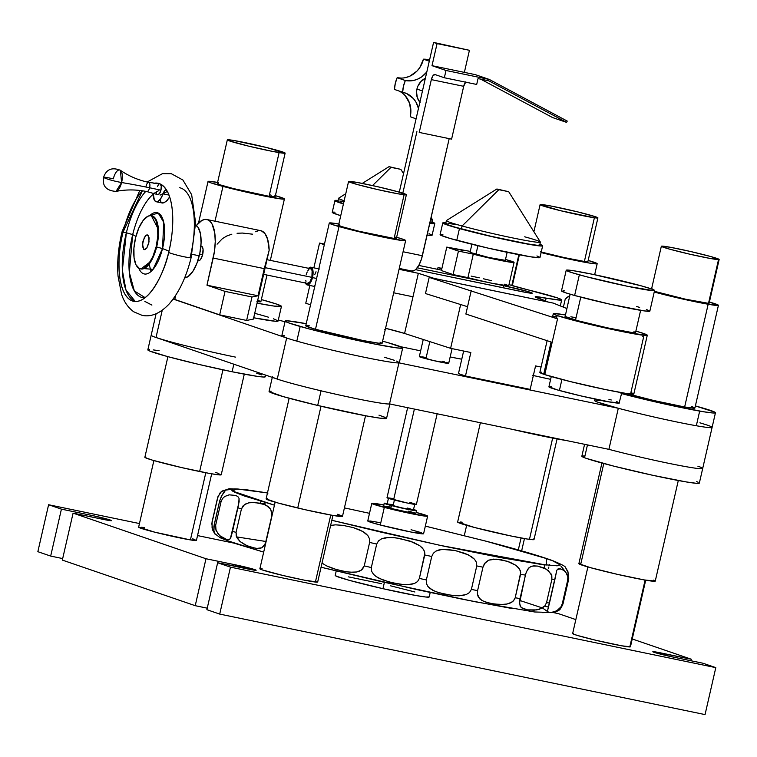 <?xml version="1.0" encoding="UTF-8"?>
<svg xmlns="http://www.w3.org/2000/svg" width="757" height="757" viewBox="0 0 757 757"><rect width="100%" height="100%" fill="white"/><g stroke="black" fill="none" stroke-linecap="round" stroke-linejoin="round"><path stroke-width="1.14" d="M153.898 183.27A60.267 24.489 101.7 0 1 160.153 183.942A5.498 2.233 101.7 0 1 160.929 190.196A95.297 7.74 13.8 0 0 149.593 187.774A4.693 1.911 -78.3 0 0 148.807 182.39A4.693 1.911 -78.3 0 0 146.044 186.184M159.727 183.866L160.153 183.942A60.267 24.489 101.7 0 1 167.051 190.878L163.872 186.582L160.153 183.942L161.241 186.156L160.929 190.196A5.498 2.233 101.7 0 1 157.598 194.606L146.867 191.578C136.411 189.458 126.126 189.401 116.001 191.398L121.593 182.541A95.297 7.74 -166.2 0 1 149.593 187.774A95.297 7.74 -166.2 0 1 160.929 190.196L159.396 193.678L157.551 194.577M146.83 191.568A4.693 1.911 -78.3 0 0 149.593 187.774A4.693 1.911 101.7 0 1 146.83 191.568M115.745 191.436A10.939 4.447 -78.3 0 0 121.593 182.541L120.372 170.287C128.87 176.144 138.332 180.175 148.769 182.38L159.841 183.866M116.001 191.398C106.292 190.717 102.148 186.023 103.577 177.318L104.901 178.094C108.847 179.702 114.411 181.178 121.593 182.541C114.411 181.178 108.847 179.702 104.901 178.094L103.577 177.318C106.321 169.313 111.922 166.966 120.372 170.287M195.429 224.961L198.135 227.422L200.482 233.837L201.078 242.883L199.839 253.207L196.943 263.228L192.846 271.422L188.152 276.532L184.632 277.866A27.12 11.014 -78.3 0 0 199.252 255.8L191.909 254.286L199.252 255.8A27.12 11.014 -78.3 0 0 195.571 225.028M149.091 264.202L151.069 271.422M167.051 190.878C176.192 207.967 172.501 237.849 168.65 252.478A12.055 0.975 13.8 0 0 181.595 256.226A12.055 0.975 13.8 0 0 191.143 257.588A12.055 0.975 -166.2 0 1 181.595 256.226A12.055 0.975 -166.2 0 1 168.65 252.478A60.267 24.489 101.7 0 1 133.629 301.305A60.267 24.489 101.7 0 1 123.06 232.096L142.392 190.783A60.267 24.489 101.7 0 0 123.06 232.096L126.353 232.778A60.267 24.489 -78.3 0 0 135.314 301.504L126.003 290.168L122.35 270.249L126.353 232.778L123.06 232.096A12.055 0.975 -166.2 0 1 122.142 231.453A12.055 0.975 13.8 0 0 123.06 232.096C117.96 248.75 114.875 292.287 131.548 300.624C148.618 307.37 165.386 269.946 168.65 252.478A60.267 24.489 101.7 0 0 167.051 190.878L166.171 190.121A6.028 2.451 101.7 0 1 167.051 190.878M145.789 191.36A60.267 24.489 -78.3 0 0 126.353 232.778L132.693 234.585L129.315 272.435L134.339 290.943L145.174 297.671A54.816 22.275 -78.3 0 1 132.693 234.585L126.353 232.778A60.267 24.489 101.7 0 1 145.543 191.635M158.847 190.707A54.816 22.275 -78.3 0 0 132.693 234.585L135.929 236.383L132.693 234.585A54.816 22.275 -78.3 0 1 153.151 194.218M162.793 203.065L166.076 201.523L169.454 197.246L167.24 200.359L163.815 202.895L161.137 202.327L160.153 200.255M162.509 248.58L168.981 251.097L162.509 248.58L153.084 269.331L138.786 268.205A31.311 12.718 101.7 0 0 162.509 248.58L156.642 246.981L162.509 248.58A31.311 12.718 101.7 0 0 162.651 218.641A31.311 12.718 101.7 0 0 149.659 215.698L158.204 213.02L163.739 222.34L162.509 248.58M140.622 268.886A27.12 11.014 -78.3 0 0 140.887 268.953L151.126 261.156L156.642 246.981A27.12 11.014 -78.3 0 0 151.883 215.84A27.12 11.014 -78.3 0 0 151.618 215.792M156.112 246.867L156.642 246.981L156.112 246.867L157.797 236.477L157.655 226.968L155.724 219.785L152.289 216.029L150.16 215.641L147.87 216.275L143.149 220.476L138.843 227.999L135.598 237.698A27.12 11.014 101.7 0 1 151.353 215.726A27.12 11.014 101.7 0 1 156.112 246.867A27.12 11.014 101.7 0 1 140.357 268.839A27.12 11.014 101.7 0 1 135.598 237.698L133.913 248.097L134.046 257.607L135.986 264.789L139.42 268.536L141.54 268.934L143.83 268.3L148.552 264.089L152.867 256.566L156.112 246.867M197.832 260.73L198.258 260.815A7.523 3.056 -78.3 0 0 202.621 254.721L199.649 254.106L202.621 254.721L203.056 249.204L201.561 246.167M263.644 274.356L307.531 283.44A7.523 3.056 -78.3 0 0 311.903 277.355L265.168 267.675L311.903 277.355L309.802 282.124L307.276 283.364M308.582 268.3A9.037 3.671 101.7 0 1 310.89 267.23A9.037 3.671 101.7 0 1 312.48 277.611L316.587 278.462L312.48 277.611A9.037 3.671 101.7 0 1 307.219 284.935A9.037 3.671 101.7 0 1 305.535 283.033M336.222 570.986L335.209 575.424A48.211 2.271 12.9 0 0 382.966 588.691L384.414 582.36L382.966 588.691L349.516 580.392L336.259 576.181L335.209 575.49L335.966 575.206M527.515 289.723A51.249 2.413 -167.1 0 1 557.578 297.955L509.849 284.878A30.138 1.419 -167.1 0 0 527.515 289.723M385.237 329.692A27.12 1.277 12.9 0 0 385.767 329.569L386.032 328.396M425.368 78.264A15.064 13.749 108.9 0 0 416.927 89.061L422.463 90.954L416.927 89.061A15.064 13.749 108.9 0 0 419.88 102.214M547.235 340.158L539.855 372.406A48.211 2.271 12.9 0 0 543.706 374.242L551.096 341.994L543.706 374.242A48.211 2.271 12.9 0 0 544.747 374.592A48.211 2.271 12.9 0 0 597.349 387.849A48.211 2.271 12.9 0 0 633.846 393.933L647.282 335.256A48.211 2.271 -167.1 0 1 609.565 328.898A48.211 2.271 -167.1 0 1 557.152 315.555L556.471 318.517A48.211 2.271 12.9 0 0 557.531 318.867L544.766 374.592L552.137 342.334L465.867 314.032L467.552 306.699L465.867 314.032L552.137 342.334L544.747 374.592L570.712 381.67L605.505 389.571L625.802 393.375L633.836 393.971L630.922 392.438L643.687 336.714A48.211 2.271 -167.1 0 0 642.75 336.382M540.006 372.283L543.706 374.242A48.211 2.271 12.9 0 0 544.747 374.592L557.531 318.867L429.181 277.403L425.481 293.546L467.552 306.699L471.242 290.556L467.552 306.699L425.481 293.546L429.181 277.403L434.149 278.406L418.347 273.305L399.062 269.312L418.347 273.305L404.579 333.459L450.614 348.324L470.845 352.516L465.47 375.992L530.174 389.391L535.559 365.915L541.075 367.06L535.559 365.915L530.174 389.391L465.47 375.992L458.468 373.589L463.644 351.021L458.468 373.589L465.47 375.992L470.845 352.516L450.614 348.324L460.644 304.532L450.614 348.324L404.579 333.459L412.972 296.782L393.687 292.789L412.972 296.782L418.347 273.305L434.149 278.406L548.248 302.034L434.149 278.434L553.206 303.084L566.851 308.525L553.206 303.084L429.181 277.403L557.531 318.867A48.211 2.271 -167.1 0 1 556.471 318.517L557.152 315.555L587.337 323.769L626.995 332.512L647.131 335.389L645.049 334.007L635.871 331.102A48.211 2.271 -167.1 0 1 643.431 333.421A48.211 2.271 -167.1 0 1 647.282 335.256M551.266 376.57L548.91 386.836A36.166 1.703 12.9 0 0 559.395 390.498L561.921 379.456L559.395 390.498A36.166 1.703 12.9 0 0 597.576 399.592A36.166 1.703 12.9 0 0 619.406 402.979L609.243 401.872L580.931 395.911L557.057 389.836L549.062 386.732M633.959 331.67L635.388 332.673L631.48 332.437L607.388 327.828L578.102 320.779L565.034 316.445A36.166 1.703 12.9 0 0 575.519 320.079L580.77 297.141L575.519 320.079A36.166 1.703 12.9 0 0 613.709 329.172A36.166 1.703 12.9 0 0 635.539 332.569L640.63 310.342M579.351 274.829A45.325 2.139 -167.1 0 1 566.217 270.24A45.325 2.139 -167.1 0 1 593.583 274.498A45.325 2.139 -167.1 0 1 641.434 285.9L593.233 274.422L573.503 270.732L566.217 270.277L571.563 272.529L586.079 276.636L627.562 286.307L653.783 290.688L654.578 290.442L652.591 289.354L641.434 285.9A45.325 2.139 -167.1 0 1 654.578 290.48A45.325 2.139 -167.1 0 1 627.212 286.231A45.325 2.139 -167.1 0 1 579.351 274.829L574.62 295.485L579.351 274.829M566.217 270.24L561.486 290.896A45.325 2.139 12.9 0 0 574.62 295.485A45.325 2.139 12.9 0 0 622.481 306.888A45.325 2.139 12.9 0 0 649.847 311.136L654.578 290.48M334.925 200.586A51.23 2.413 -167.1 0 1 338.048 200.463L335.417 200.378L335.521 201.125L343.432 203.936A51.23 2.413 -167.1 0 1 334.925 200.586L332.238 212.32A51.23 2.413 12.9 0 0 340.735 215.669L332.834 212.859L332.73 212.111L335.029 212.168M345.76 193.735L338.616 198.202A48.211 2.271 12.9 0 0 344.17 200.709A48.211 2.271 -167.1 0 1 338.54 198.296L337.868 201.258A48.211 2.271 12.9 0 0 343.489 203.671L338.426 201.769L337.906 201.192L339.193 201.031M372.548 185.569L390.99 167.344L389.022 166.663L400.86 169.369L390.99 167.344L372.548 185.569M471.904 244.256L470.05 252.318A18.083 0.852 12.9 0 0 475.935 254.324L477.913 245.722L475.935 254.324A18.083 0.852 12.9 0 0 494.794 258.78A18.083 0.852 12.9 0 0 505.298 260.389L507.152 252.327M442.779 222.918L440.091 234.651A51.23 2.413 12.9 0 0 456.764 240.338L459.452 228.595A51.23 2.413 -167.1 0 1 442.779 222.918A51.23 2.413 -167.1 0 1 445.901 222.795L442.826 222.851L444.368 223.921L459.452 228.595L456.764 240.338A51.23 2.413 12.9 0 0 510.19 252.961A51.23 2.413 12.9 0 0 539.968 257.522L542.655 245.788A51.23 2.413 -167.1 0 1 512.877 241.218A51.23 2.413 -167.1 0 1 459.452 228.595L490.64 236.345L522.765 243.196L541.246 246.025L542.58 245.609L539.609 244.218M496.876 188.995L446.469 220.533A48.211 2.271 12.9 0 0 462.092 225.983L461.41 228.936L462.092 225.983A48.211 2.271 -167.1 0 1 446.393 220.628L445.722 223.589A48.211 2.271 12.9 0 0 461.41 228.936A48.211 2.271 12.9 0 0 511.694 240.821A48.211 2.271 12.9 0 0 539.713 245.117L540.394 242.155A48.211 2.271 -167.1 0 1 512.366 237.859A48.211 2.271 -167.1 0 1 462.092 225.983L498.844 189.685L496.876 188.995L508.713 191.701L498.844 189.685L462.092 225.983A48.211 2.271 12.9 0 0 513.378 238.067A48.211 2.271 12.9 0 0 540.366 242.041L508.713 191.701M709.139 303.207L708.505 303.339A29.655 1.4 12.9 0 1 683.883 298.835A29.655 1.4 12.9 0 1 654.379 291.313L685.463 299.185L708.505 303.339L718.516 259.623L708.505 303.339A29.655 1.4 12.9 0 0 709.139 303.197L719.15 259.49A29.655 1.4 -167.1 0 1 718.516 259.623A29.655 1.4 -167.1 0 1 687.053 253.557A29.655 1.4 -167.1 0 1 661.344 246.252A29.655 1.4 -167.1 0 1 661.978 246.11A29.655 1.4 -167.1 0 1 693.44 252.176A29.655 1.4 -167.1 0 1 719.15 259.49L710.388 258.497L689.826 254.201L669.51 249.129L661.344 246.243L670.106 247.236L690.668 251.532L710.984 256.604L719.15 259.49M625.717 393.318L654.294 400.633L684.64 406.973L708.164 304.248L684.64 406.973A39.175 1.845 12.9 0 0 694.898 408.042L718.421 305.326A39.175 1.845 -167.1 0 1 708.164 304.248A39.175 1.845 -167.1 0 1 654.218 292.022M709.413 302.024A39.175 1.845 -167.1 0 1 718.421 305.326M696.326 425.746A60.267 2.839 12.9 0 0 712.1 427.402A60.267 2.839 -167.1 0 1 696.326 425.746L699.676 411.098L696.326 425.746A60.267 2.839 -167.1 0 1 618.308 408.269A60.267 2.839 12.9 0 0 696.326 425.746M621.052 393.46L664.504 403.964L703.395 411.732L713.491 413.019L715.346 412.877L714.939 412.215L695.38 405.941A60.267 2.839 -167.1 0 1 715.46 412.754A60.267 2.839 -167.1 0 1 699.676 411.098A60.267 2.839 -167.1 0 1 621.563 393.593M601.929 463.029L578.878 563.643A39.175 1.845 12.9 0 0 580.628 564.627L603.783 463.53L580.628 564.627A39.175 1.845 12.9 0 0 622.642 575.528A39.175 1.845 12.9 0 0 655.25 581.13L678.3 480.515M584.574 444.312L581.849 456.216A60.267 2.839 12.9 0 0 584.527 457.73L587.46 444.908L584.527 457.73L586.524 458.449L613.369 466.028L652.572 475.254L686.344 481.944L696.97 483.373L699.345 483.061M697.878 466.189A60.267 2.839 -167.1 0 1 700.007 466.965A60.267 2.839 -167.1 0 1 702.695 468.479A60.267 2.839 -167.1 0 1 670.049 463.596A60.267 2.839 -167.1 0 1 608.902 449.346L389.533 403.926A60.267 2.839 -167.1 0 1 321.053 390.811A60.267 2.839 -167.1 0 1 277.251 379.087A60.267 2.839 -167.1 0 1 272.425 376.806L269.076 391.445A60.267 2.839 12.9 0 0 317.694 405.459L321.053 390.811L317.694 405.459L366.133 415.867L380.26 418.195L386.553 418.261M587.896 566.936L572.642 633.552A29.655 1.4 12.9 0 0 598.342 640.867A29.655 1.4 12.9 0 0 629.805 646.932L645.115 580.08L629.805 646.932A29.655 1.4 12.9 0 0 630.449 646.79L621.686 645.806L595.494 640.195L577.279 635.407L573.115 633.931L572.642 633.543L573.276 633.41M218.319 183.459L217.552 183.847L219.861 184.774L233.364 188.559L269.104 196.318L279.115 152.602L269.104 196.318A29.655 1.4 12.9 0 0 275.122 196.829L285.134 153.122A29.655 1.4 -167.1 0 1 279.115 152.602A29.655 1.4 -167.1 0 1 246.754 145.685A29.655 1.4 -167.1 0 1 227.327 139.884A29.655 1.4 -167.1 0 1 233.345 140.395A29.655 1.4 -167.1 0 1 265.707 147.312A29.655 1.4 -167.1 0 1 285.134 153.122M275.397 195.656A39.175 1.845 -167.1 0 1 284.405 198.959A39.175 1.845 -167.1 0 1 262.925 195.732A39.175 1.845 -167.1 0 1 222.965 186.402L214.997 221.205L222.965 186.402A39.175 1.845 -167.1 0 1 208.033 181.462A39.175 1.845 -167.1 0 1 217.581 182.418M257.389 301.646A39.175 1.845 12.9 0 0 260.881 301.674L266.975 275.046M237.064 233.27L242.363 233.052L252.497 234.178M217.098 244.18L222.454 238.597L226.911 235.938L231.841 234.187M273.438 318.801L278.018 320.836L275.472 321.261L253.699 317.789A60.267 2.839 12.9 0 0 278.084 321.034L281.443 306.386A60.267 2.839 -167.1 0 1 257.049 303.141L273.883 306.055L281.443 306.33L276.892 304.182L261.364 299.573A60.267 2.839 -167.1 0 1 281.443 306.386M167.912 356.661L144.861 457.275A39.175 1.845 12.9 0 0 199.64 471.516L222.936 369.832L199.64 471.516A39.175 1.845 12.9 0 0 221.233 474.762L244.284 374.147M149.479 349.564L147.918 350.065L149.697 351.03L167.458 356.538L198.4 364.316L232.106 371.753L233.837 364.193L232.106 371.753A60.267 2.839 12.9 0 0 265.328 376.759L265.698 375.131M196.195 540.176L190.414 539.911L205.8 472.737L190.414 539.911A29.655 1.4 12.9 0 0 196.432 540.422L211.686 473.816M339.855 225.084L338.682 225.368L341.88 226.636L358.884 231.226L394.094 238.455L404.106 194.748L394.094 238.455A29.655 1.4 12.9 0 0 396.365 238.436L406.377 194.729A29.655 1.4 -167.1 0 1 404.106 194.748A29.655 1.4 -167.1 0 1 371.583 188.162A29.655 1.4 -167.1 0 1 348.57 181.481A29.655 1.4 -167.1 0 1 350.841 181.462A29.655 1.4 -167.1 0 1 383.364 188.048A29.655 1.4 -167.1 0 1 406.377 194.729L397.775 193.764L377.279 189.496L356.897 184.405L348.57 181.491L357.172 182.446L377.667 186.714L398.05 191.795L406.377 194.719M309.509 325.851L306.197 325.624L306.131 326.163L315.489 329.295L339.022 226.58L315.489 329.295A39.175 1.845 12.9 0 0 357.389 339.373A39.175 1.845 12.9 0 0 382.124 343.281L405.648 240.556A39.175 1.845 -167.1 0 1 380.913 236.657A39.175 1.845 -167.1 0 1 339.022 226.58A39.175 1.845 -167.1 0 1 329.276 223.069A39.175 1.845 -167.1 0 1 338.824 224.015M396.64 237.263A39.175 1.845 -167.1 0 1 405.648 240.556M296.82 341.123A60.267 2.839 12.9 0 0 358.364 356.017A60.267 2.839 12.9 0 0 398.939 362.849A60.267 2.839 12.9 0 0 399.327 362.631L398.939 362.849A60.267 2.839 -167.1 0 1 358.364 356.017A60.267 2.839 -167.1 0 1 296.82 341.123L300.179 326.475L296.82 341.123A60.267 2.839 -167.1 0 1 286.657 338.01A60.267 2.839 12.9 0 0 296.82 341.123M387.698 342.59A60.267 2.839 -167.1 0 1 402.686 347.983A60.267 2.839 -167.1 0 1 364.628 341.984A60.267 2.839 -167.1 0 1 300.179 326.475A60.267 2.839 -167.1 0 1 285.19 321.072A60.267 2.839 -167.1 0 1 306.235 323.684L287.026 320.807L285.238 321.242L288.502 322.832L308.667 328.803L340.716 336.704L373.844 343.877L396.905 347.898L402.005 348.239L402.601 348.097L402.099 347.416L387.698 342.59A60.267 2.839 -167.1 0 0 382.607 341.17L387.698 342.59M289.155 398.258L266.104 498.872A39.175 1.845 12.9 0 0 297.719 507.985L321.015 406.244L297.719 507.985A39.175 1.845 12.9 0 0 342.476 516.369L365.527 415.754M275.122 502.175L259.869 568.791A29.655 1.4 12.9 0 0 282.881 575.462A29.655 1.4 12.9 0 0 315.404 582.048L330.752 515.034L315.404 582.048A29.655 1.4 12.9 0 0 317.675 582.029L304.664 580.241L282.938 575.481L261.988 569.832L259.859 568.791L262.14 568.762M594.387 217.751A29.655 1.4 -167.1 0 1 561.722 210.985A29.655 1.4 -167.1 0 1 540.101 204.645A29.655 1.4 -167.1 0 1 543.621 204.778A29.655 1.4 -167.1 0 1 576.285 211.544A29.655 1.4 -167.1 0 1 597.907 217.884A29.655 1.4 -167.1 0 1 594.387 217.751L584.376 261.458L594.387 217.751L560.398 210.664L540.101 204.645L550.841 205.999L577.61 211.865L595.797 216.852L597.746 217.988L594.387 217.751M541.217 252.043A29.655 1.4 12.9 0 0 584.376 261.458L587.896 261.591A29.655 1.4 12.9 0 1 584.376 261.458L564.41 257.617L540.479 251.844M588.17 260.417A39.175 1.845 -167.1 0 1 596.734 263.313A39.175 1.845 -167.1 0 1 597.178 263.72A39.175 1.845 -167.1 0 1 541.104 252.554L589.788 263.133L597.122 263.587L588.17 260.417M512.309 285.663L519.378 254.797L512.309 285.663M457.834 521.914L457.635 522.046A39.175 1.845 12.9 0 0 486.297 530.439A39.175 1.845 12.9 0 0 529.455 539.363L552.657 438.076L529.455 539.363A39.175 1.845 12.9 0 0 534.007 539.523L533.297 538.984M518.308 549.923L521.053 537.962L518.308 549.923M392.959 504.711L387.149 503.925A13.55 0.634 12.9 0 0 393.072 505.827L394.397 500.036L393.072 505.827A13.55 0.634 12.9 0 0 406.547 508.941A13.55 0.634 12.9 0 0 413.559 509.972L407.635 508.061M384.206 503.263L406.604 509.111L416.199 510.72L413.663 509.527A16.559 0.776 -167.1 0 1 416.492 510.644A16.559 0.776 -167.1 0 1 407.919 509.376A16.559 0.776 -167.1 0 1 391.454 505.581A16.559 0.776 -167.1 0 1 384.206 503.244A16.559 0.776 -167.1 0 1 387.243 503.481L384.206 503.263L383.562 506.064A16.559 0.776 12.9 0 0 390.801 508.392L391.454 505.581L390.801 508.392L383.562 506.073L390.669 507.029M393.47 498.589L387.007 497.728A15.064 0.71 12.9 0 0 393.602 499.828L414.382 409.073L393.602 499.828A15.064 0.71 12.9 0 0 408.581 503.291A15.064 0.71 12.9 0 0 416.378 504.436L409.792 502.317M425.917 358.714L429.834 341.615L425.917 358.714A15.064 0.71 12.9 0 0 440.905 362.177A15.064 0.71 12.9 0 0 448.702 363.322L434.092 360.701L419.331 356.604A15.064 0.71 12.9 0 0 425.917 358.714M544.709 567.835L544.084 564.798M512.612 608.628L463.199 599.374L417.836 589.817L321.063 567.23L381.812 581.764L474.582 601.654L534.641 611.978L553.878 612.564L558.817 610.397L560.435 608.931L563.113 603.48A180.809 8.516 -167.1 0 1 562.309 603.651L560.89 606.953L556.868 610.681L553.282 612.091L549.497 612.508L548.011 612.186L547.443 611.192L549.487 603.017A180.809 8.516 -167.1 0 1 546.535 602.667L544.87 605.903L539.495 609.262L534.139 610.199L527.43 609.877L522.387 608.391L520.21 606.3L519.51 602.004L520.021 598.598A180.809 8.516 -167.1 0 1 515.205 597.756L513.378 600.944L510.379 602.951L507.076 604.01L500.443 604.569L491.454 603.603L483.77 601.418L479.73 598.844L477.402 594.141L477.591 590.649A180.809 8.516 -167.1 0 1 471.393 589.4L469.501 592.561L466.331 594.491L462.801 595.447L455.487 595.75L445.078 594.311L435.53 591.558L430.061 588.577L427.875 586.41L426.428 583.515L426.361 579.947A180.809 8.516 -167.1 0 1 419.369 578.424L417.533 581.575L414.458 583.486L410.985 584.413L403.68 584.612L392.845 582.909L382.38 579.786L376.059 576.512L373.419 574.194L371.573 571.175L371.327 567.551A180.809 8.516 -167.1 0 1 364.24 565.895L362.556 569.065L359.812 571.015L356.717 571.98L350.084 572.226L343.3 571.261L332.966 568.516L326.201 565.725L322.018 563.066L326.201 565.725L336.43 569.595L346.706 571.847L353.443 572.32L356.717 571.98L361.259 570.182L364.24 565.895A180.809 8.516 12.9 0 0 371.327 567.551L376.702 544.084L378.509 540.886L381.519 538.88L384.906 537.848L392.088 537.489L399.289 538.369L413.388 542.315L419.832 545.75L422.557 548.172L424.469 551.295L424.743 554.957A180.809 8.516 12.9 0 0 431.736 556.48L433.364 553.235L435.966 551.096L438.909 549.923L445.239 549.26L455.08 550.5L465.205 553.462L471.649 556.792L474.431 559.177L476.437 562.271L476.768 565.933A180.809 8.516 12.9 0 0 482.966 567.173L484.338 563.851L488.577 560.189L493.479 559.12L501.456 559.802L510.152 562.281L515.924 565.356L518.479 567.636L520.314 570.655L520.589 574.289A180.809 8.516 12.9 0 0 525.396 575.121L526.446 571.724L529.067 567.646L532.086 566.094L537.451 566.075L543.848 567.901L548.342 570.598L551.806 575.623L551.91 579.19A180.809 8.516 12.9 0 0 554.862 579.55L556.802 570.324L557.909 569.009L559.527 568.715L562.981 569.794L565.716 572.027L567.826 576.673L567.684 580.174A180.809 8.516 12.9 0 0 568.488 580.013L568.516 573.607L565.498 567.428M548.853 612.451L542.495 607.975L519.681 600.424M557.294 569.51L560.549 568.857L564.334 570.693L566.984 573.938L567.826 576.673L567.684 580.174L562.309 603.651A180.809 8.516 12.9 0 0 563.113 603.48L568.488 580.013A180.809 8.516 -167.1 0 1 567.684 580.174L562.309 603.651L560.89 606.953L558.884 609.253L554.976 611.571L550.557 612.508L547.604 611.807M559.054 610.227L562.593 605.221L568.781 578.178L567.911 571.573L565.441 567.334C565.498 566.444 561.363 564.268 553.036 560.805C540.025 555.998 517.92 549.516 486.732 541.359A12.055 6.529 104.6 0 0 486.373 541.283L546.535 558.581L546.261 565.053L440.139 545.371L331.812 520.286L380.383 531.991L444.227 546.251L500.68 557.635L541.141 564.41L557.18 565.82L560.18 564.911L552.847 560.871L540.356 556.546L486.373 541.283L425.339 526.124L486.373 541.283A12.055 6.529 -75.4 0 1 486.76 541.369L425.339 526.106M330.639 525.396L335.559 524.847L342.874 525.349L353.282 527.601L359.793 529.938L365.565 533.325L367.911 535.701L369.492 538.776L369.624 542.419A180.809 8.516 12.9 0 0 376.702 544.084A180.809 8.516 -167.1 0 1 369.624 542.419L364.24 565.895L369.624 542.419L369.492 538.776L367.911 535.701L362.802 531.442L353.282 527.601L342.874 525.349L335.559 524.847L330.639 525.396M423.589 533.732L411.306 532.086L380.279 524.998A28.643 1.353 12.9 0 0 408.761 531.575A28.643 1.353 12.9 0 0 423.589 533.761L427.62 516.151A28.643 1.353 -167.1 0 1 412.802 513.975A28.643 1.353 -167.1 0 1 384.31 507.398L380.279 524.998L369.936 522.018L368.262 520.835M416.095 512.385A28.643 1.353 -167.1 0 1 427.62 516.151L416.095 512.385M654.01 652.307A15.064 0.71 -167.1 0 1 652.808 651.73A15.064 0.71 -167.1 0 1 661.665 653.092L661.372 654.36L661.665 653.092L691.321 659.233L632.237 638.965L691.321 659.233L690.971 660.757L691.321 659.233L653.84 651.711L653.13 651.966L657.265 653.282L673.323 657.095A15.064 0.71 -167.1 0 1 654.01 652.307M310.55 304.853L305.771 303.207L309.831 285.474L305.771 303.207L310.55 304.853M313.871 267.846L319.549 243.063L324.318 244.7L319.549 243.063L313.871 267.846M314.382 285.361L314.903 286.146M319.104 268.981L318.347 269.189M316.019 271.725L314.732 274.659M437.612 269.331L438.019 267.571L441.795 268.867L438.019 267.571L437.612 269.331M247.302 568.886L217.638 562.744L230.469 567.144L715.8 667.636L702.979 663.236L673.323 657.095L702.979 663.236L715.8 667.636L705.051 714.589L715.8 667.636L230.469 567.144L219.71 614.088L230.469 567.144L217.638 562.744L206.888 609.688L217.638 562.744L256.159 570.229L235.645 564.883L235.295 566.397L235.645 564.883A15.064 0.71 -167.1 0 1 256.159 570.248A15.064 0.71 -167.1 0 1 247.302 568.886M575.831 619.605L558.42 613.634L553.575 612.631L558.42 613.634L575.831 619.605M233.809 543.091L197.539 535.577L233.809 543.091M139.458 523.551L48.599 504.739L61.421 509.139L93.83 515.858L110.399 520.068L111.364 520.712L105.261 519.785L73.088 513.142L205.98 558.742L235.645 564.883L205.98 558.742L195.23 605.685L62.329 560.085L73.088 513.142L205.98 558.742L195.23 605.685L207.238 608.174L195.23 605.685L62.329 560.085L73.088 513.142L102.744 519.283A15.064 0.71 -167.1 0 0 111.601 520.646L111.601 520.646A15.064 0.71 -167.1 0 0 91.086 515.28L90.736 516.794L91.086 515.28L61.421 509.139L50.672 556.083L37.85 551.683L48.599 504.739L61.421 509.139L50.672 556.083L62.68 558.571L50.672 556.083L37.85 551.683L48.599 504.739L139.458 523.551M348.428 576.853L381.433 583.685M390.621 585.823L414.893 591.983M429.2 596.885L425.917 597.036L415.972 595.522L382.966 588.691A48.211 2.271 12.9 0 0 429.2 596.951L430.213 592.513M153.879 460.568L138.626 527.184A29.655 1.4 12.9 0 0 158.052 532.994A29.655 1.4 12.9 0 0 190.414 539.911L154.674 532.152L138.692 527.118M141.635 527.251L144.644 527.695M192.6 538.823L194.918 539.609M705.051 714.589L219.71 614.088L206.888 609.688L219.71 614.088L705.051 714.589M542.58 612.659L548.711 612.498M220.419 536.76L223.741 539.116M227.743 540.801L263.682 552.118L233.695 543.053L220.268 537.782L214.468 533.401L212.074 528.055L212.111 521.668L217.486 498.191L220.173 492.741L221.782 491.274L229.144 488.719L245.959 489.694L267.467 492.93L236.96 488.956L232.352 491.019L274.431 505.174L244.019 495.873L234.5 492.164L231.178 489.817L234.168 488.908L238.02 489.013L267.987 493.044M384.083 505.042L371.933 503.556L386.676 508.004L412.991 514.012L427.629 516.132M408.61 511.126L415.527 513.218L413.18 513.274L390.801 508.392A16.559 0.776 12.9 0 0 407.275 512.196A16.559 0.776 12.9 0 0 415.848 513.454L416.492 510.644M551.91 579.19L546.535 602.667A180.809 8.516 12.9 0 0 549.487 603.017L554.862 579.55A180.809 8.516 -167.1 0 1 551.91 579.19L546.535 602.667L544.87 605.903L542.267 608.041L536.751 609.915L527.43 609.877L521.166 607.53L519.501 603.395L525.396 575.121A180.809 8.516 -167.1 0 1 520.589 574.289L515.205 597.756A180.809 8.516 12.9 0 0 520.021 598.598L525.878 573.333L527.714 569.236L530.525 566.652L533.761 565.858L537.451 566.075L546.109 569.046L551.2 574.071L551.91 579.19M260.919 501.285L260.578 503.083A180.809 8.516 -167.1 0 1 265.385 503.916M215.669 525.207L221.044 501.73A180.809 8.516 -167.1 0 1 219.615 501.058L214.24 524.535A180.809 8.516 12.9 0 0 215.669 525.207A180.809 8.516 -167.1 0 1 214.24 524.535L213.9 530.515L215.158 534.338L212.689 530.108L211.818 523.484L218.016 496.441L221.536 491.454L223.656 490.347L225.103 490.422L221.981 495.201L219.615 501.058A180.809 8.516 12.9 0 0 221.044 501.73L222.539 498.532L224.734 496.488L229.134 494.841L235.768 495.447L237.859 496.592L239.051 498.418L238.682 504.361L232.541 531.291A180.809 8.516 12.9 0 0 236.061 532.408L241.436 508.931A180.809 8.516 -167.1 0 1 237.916 507.824A180.809 8.516 12.9 0 0 241.436 508.931L243.158 505.771L245.893 503.821L248.845 502.828L254.607 502.449L264.174 504.455L267.893 506.31L270.627 509.158L271.82 514.107L271.394 517.646L266.019 541.113A180.809 8.516 12.9 0 0 266.19 541.16A180.809 8.516 -167.1 0 1 266.019 541.113L264.884 544.387L261.78 547.822L258.194 548.607L252.024 547.557L244.908 544.747L239.997 541.492L236.212 536.051L236.061 532.408A180.809 8.516 -167.1 0 1 232.541 531.291L231.046 537.006L229.693 539.287L227.971 539.769L225.737 539.249L221.404 536.987L218.13 534.035L215.603 528.812L215.669 525.207L221.044 501.73L222.539 498.532L224.734 496.488L229.134 494.841L235.768 495.447L237.859 496.592L239.051 498.418L239.136 501.692L230.402 538.454L229.693 539.287L226.92 539.609L219.776 535.71L216.029 530.411L215.669 525.207M271.564 517.693A180.809 8.516 -167.1 0 1 271.394 517.646L265.518 542.873L264.165 545.627L261.78 547.822L256.245 548.475L247.359 545.892L239.997 541.492L236.884 537.688L236.061 532.408L241.436 508.931L244.464 504.645L248.845 502.828L251.788 502.44L259.736 503.159L266.142 505.298L270.627 509.158L271.735 512.584L271.394 517.646M426.361 579.947L431.736 556.48A180.809 8.516 -167.1 0 1 424.743 554.957L419.369 578.424A180.809 8.516 12.9 0 0 426.361 579.947L431.736 556.48L433.364 553.235L435.966 551.096L442.022 549.374L455.08 550.5L468.498 554.928L474.431 559.177L476.437 562.271L476.768 565.933L471.393 589.4A180.809 8.516 12.9 0 0 477.591 590.649L482.966 567.173A180.809 8.516 -167.1 0 1 476.768 565.933L471.393 589.4L469.501 592.561L466.331 594.491L459.139 595.806L451.929 595.437L438.577 592.636L432.673 590.242L427.875 586.41L426.428 583.515L426.361 579.947M369.511 513.331L344.426 507.89M369.832 520.939L380.042 522.652M411.07 529.73L421.412 532.71M371.791 503.367L367.76 520.967A28.643 1.353 12.9 0 0 380.279 524.998L384.31 507.398A28.643 1.353 -167.1 0 1 371.791 503.367A28.643 1.353 -167.1 0 1 383.808 504.985M265.934 541.492L236.515 536.883M215.102 534.253L213.9 530.515L213.919 526.333L219.615 501.058L221.356 496.318L224.99 491.075M520.712 572.443L515.205 597.756L514.514 599.497L511.959 602.089L507.076 604.01L503.727 604.483L494.312 604.067L486.155 602.298L481.613 600.31L478.254 596.876L477.402 594.141L477.591 590.649L482.966 567.173L485.294 562.574L488.577 560.189L496.062 559.12L507.209 561.23L515.924 565.356L519.529 569.046L520.712 572.443M424.876 553.102L419.369 578.424L417.533 581.575L414.458 583.486L407.351 584.716L400.037 584.224L389.306 582.029L379.115 578.329L376.059 576.512L373.419 574.194L371.573 571.175L371.327 567.551L376.702 544.084L378.509 540.886L381.519 538.88L388.473 537.451L395.703 537.82L409.944 541.047L419.832 545.75L423.655 549.639L424.876 553.102M221.536 491.454L225.103 490.422M231.945 489.268L225.624 490.11M548.853 567.04L548.465 568.611M549.544 564.675L549.213 565.725M563.956 569.87L560.823 565.962M544.822 606.225L547.746 606.896M555.761 611.41L557.881 610.956M547.443 611.192L556.802 570.324M407.635 407.673L387.007 497.709L407.389 503.045L416.388 504.427L437.149 413.786M388.492 498.049L387.149 503.916L400.415 507.616L413.322 510.029L414.902 504.096M512.442 429.38L566.586 440.593A60.267 2.839 12.9 0 1 512.442 429.38M462.196 522.198L460.587 521.999M480.383 422.737L457.635 522.037L474.525 527.487L510.341 535.852L527.525 539.079L534.016 539.514L557.057 438.909M533.354 375.529A60.267 2.839 12.9 0 0 550.632 379.333L532.455 375.33M569.889 295.779L565.271 298.939L563.388 307.143L565.271 298.939A34.671 14.08 101.7 0 1 569.756 295.826M385.162 417.372L378.973 415.158M271.214 391.189L269.237 391.303M269.085 391.549L283.279 396.63L317.694 405.459A60.267 2.839 12.9 0 0 386.572 418.356L389.921 403.708M266.114 498.939L277.923 502.97L305.175 509.716L331.916 515.243L342.476 516.302M341.568 515.725L337.546 514.287M267.505 498.712L266.209 498.778M285.19 321.072L281.831 335.72A60.267 2.839 12.9 0 0 286.657 338.01L277.251 379.087L156.008 337.49A60.267 2.839 -167.1 0 1 151.182 335.2A60.267 2.839 12.9 0 0 156.008 337.49L162.244 310.256L156.008 337.49L277.251 379.087A60.267 2.839 12.9 0 0 321.053 390.811A60.267 2.839 12.9 0 0 389.533 403.926L398.939 362.849L618.308 408.269L608.902 449.346A60.267 2.839 12.9 0 0 670.049 463.596A60.267 2.839 12.9 0 0 702.695 468.479L715.46 412.754M329.276 223.069L305.752 325.784A39.175 1.845 12.9 0 0 315.489 329.295L363.379 340.603L379.815 343.375L382.067 343.347L379.967 342.136M395.902 237.055L404.56 239.837L405.591 240.631L403.339 240.66L369.113 234.083L332.843 224.706L329.655 223.438L329.721 222.899L339.316 224.1M348.57 181.481L338.559 225.198A29.655 1.4 12.9 0 0 361.572 231.869A29.655 1.4 12.9 0 0 394.094 238.455L396.365 238.427M396.242 238.256L395.182 237.736M159.121 350.737L153.274 349.895M156.093 313.767L147.833 349.848A60.267 2.839 12.9 0 0 232.106 371.753L257.2 376.343L263.673 377.033L265.234 376.541M261.742 374.904L256.737 373.248M235.455 357.105A60.267 2.839 -167.1 0 1 156.008 337.49L161.761 339.316M145.94 457.096L144.899 457.219L145.325 457.692L152.554 460.19L181.472 467.552L208.913 473.324L217.694 474.734L221.176 474.62M218.905 473.56L215.65 472.482M173.296 298.864A60.267 2.839 12.9 0 0 174.81 299.299L173.296 298.864M256.945 301.589L260.862 301.589L257.484 300.094M255.592 231.746L258.601 230.63L261.42 230.857L265.045 233.714L267.656 239.335L269.17 250.226L253.396 319.094L246.621 320.438L253.396 319.094L269.17 250.226A34.671 14.08 -78.3 0 0 260.739 230.667L206.812 219.502A34.671 14.08 101.7 0 1 213.19 258.052L264.269 268.631L269.17 250.226L264.269 268.631L213.19 258.052L206.973 285.19L225.037 291.388L251.996 296.971L258.052 295.769L264.269 268.631L258.052 295.769L251.996 296.971L246.621 320.438L251.996 296.971L225.037 291.388L219.662 314.855L246.621 320.438L219.662 314.855L225.037 291.388L206.973 285.19L258.052 295.769L206.973 285.19L214.439 251.381L215.253 241.597L214.733 232.834L212.055 224.025L209.982 221.243L207.513 219.7L204.75 219.445L201.788 220.505L196.375 225.52A34.671 14.08 101.7 0 1 206.812 219.502M174.782 299.46L219.662 314.855L174.782 299.46L175.728 295.315L174.782 299.46M200.974 246.063L200.34 246.243M197.993 260.73L199.223 260.663L200.529 259.5L202.621 254.721A7.523 3.056 -78.3 0 0 201.305 246.091L200.889 245.997M274.933 195.524L284.083 198.618L283.894 199.129L280.469 198.873L243.716 191.53L211.43 183.043L208.355 181.803L208.544 181.292L218.347 182.551M227.327 139.884L217.316 183.591A29.655 1.4 12.9 0 0 236.742 189.401A29.655 1.4 12.9 0 0 269.104 196.318L275.113 196.773M271.29 195.23L269.757 194.757M233.345 140.395L266.483 147.501L285.124 153.056L273.003 151.504L248.675 146.158L228.832 140.698L227.725 139.752L233.345 140.395M698.105 482.218L696.658 481.603M584.224 455.969L582.076 456.036M581.84 456.272L584.527 457.73A60.267 2.839 12.9 0 0 649.165 474.507A60.267 2.839 12.9 0 0 699.336 483.127L702.695 468.479M578.878 563.681L590.309 567.618L617.409 574.355L644.311 579.938L655.25 581.092M654.455 580.543L653.509 580.146M580.42 563.482L579.029 563.53M594.605 400.491A60.267 2.839 12.9 0 0 618.308 408.269L608.902 449.346L389.533 403.926L398.939 362.849L618.308 408.269L597.245 401.986L594.841 400.841L594.936 399.034M626.039 393.413A39.175 1.845 12.9 0 0 684.64 406.973L694.406 408.212L694.557 407.692L691.463 406.452M650.433 288.587A39.175 1.845 -167.1 0 1 651.597 288.786M708.893 301.873L718.346 305.402L705.477 303.765L681.574 298.778L654.19 292.013M649.885 288.493L652.307 288.909M524.696 236.809A48.211 2.271 -167.1 0 1 540.394 242.155M447.037 223.362L445.788 223.76L447.207 224.536L455.175 227.176L490.763 236.231L527.78 243.915L537.091 245.259L539.258 245.315L539.154 244.606M457.654 224.791L448.352 223.447M539.902 244.322A51.23 2.413 -167.1 0 1 542.655 245.788M442.883 234.5L440.574 234.443L440.688 235.19L450.141 238.464L487.953 248.088L530.364 256.765L539.476 257.73L539.892 257.342L536.921 255.951M430.837 218.792A48.211 2.271 -167.1 0 1 432.54 219.823A48.211 2.271 -167.1 0 1 430.553 220.013A48.211 2.271 12.9 0 0 432.512 219.71L431.13 217.514M429.881 222.974A48.211 2.271 12.9 0 0 431.859 222.785L432.54 219.823M431.755 221.886L434.764 223.523L429.787 223.362A51.23 2.413 -167.1 0 0 434.802 223.457A51.23 2.413 -167.1 0 0 432.048 221.99M429.238 222.927L431.405 222.974L431.301 222.274M344.369 201.58L340.499 201.116M429.068 233.62L432.067 235.257L427.099 235.105A51.23 2.413 12.9 0 0 432.115 235.19L434.802 223.457M646.374 309.471L649.847 311.099L644.756 310.976L610.274 304.248L574.62 295.485L564.959 292.571L561.666 290.764M563.303 290.716L564.741 290.839M636.703 306.557L639.637 307.38M550.367 386.695L551.512 386.789M608.931 399.327L611.268 399.989M616.643 401.655L617.826 402.081M619.217 402.743L621.762 392.713M553.291 313.729A48.211 2.271 -167.1 0 1 565.375 314.95L554.058 313.512L553.594 314.089L557.152 315.555A48.211 2.271 -167.1 0 1 553.291 313.729L552.61 316.681A48.211 2.271 12.9 0 0 556.471 318.517L552.619 316.748L555.912 316.606M541.671 372.207L540.612 372.189M570.125 294.199L565.186 316.312M570.854 316.805L575.206 317.533M401.361 78.094L397.17 77.706L405.336 80.516L403.443 86.27L402.648 92.25L394.482 89.449L395.277 83.459L397.17 77.706A30.138 27.498 108.9 0 0 394.482 89.449L402.648 92.25A30.138 27.498 -71.1 0 1 405.336 80.516L413.767 80.403L417.883 79.031L421.715 76.845L426.806 72A23.628 21.556 -71.1 0 1 405.336 80.516L397.17 77.706A23.628 21.556 108.9 0 0 423.428 59.178L429.276 61.185L423.428 59.178L429.588 59.841A30.138 27.498 108.9 0 0 423.428 59.178L419.804 67.581L416.946 71.12L409.717 76.23L405.601 77.593M412.849 117.676L410.266 116.682A23.628 21.556 108.9 0 0 398.958 90.982M402.648 92.25A23.628 21.556 -71.1 0 1 404.938 92.884A23.628 21.556 -71.1 0 1 418.451 108.478L415.943 102.053L413.407 98.552L406.632 93.556L402.648 92.25M420.126 102.498L417.334 97.681L416.53 91.976L416.927 89.061L417.845 86.251L421.072 81.377L425.718 78.103M416.085 118.792L412.461 117.553A30.138 27.498 108.9 0 1 410.266 116.682L410.862 112.14L409.594 103.255L405.241 95.751M552.61 117.572L566.596 122.379L567.248 121.082L489.315 79.447L475.33 74.65L489.315 79.447L446.005 70.477L432.01 65.679L475.33 74.65L464.372 72.379L469.425 50.312L433.581 42.411L399.289 192.146L433.581 42.411L469.425 50.312L464.372 72.379L432.01 65.679L437.063 43.613L433.581 42.411L469.425 50.312L437.063 43.613L432.01 65.679L446.005 70.477L444.34 77.753L435.01 74.555L444.34 77.753L476.692 84.453L444.34 77.753L446.005 70.477L489.315 79.447L567.248 121.082L566.596 122.379L488.823 80.819L478.036 78.586L488.823 80.819L566.596 122.379L552.61 117.572L480.648 79.125L552.61 117.572M465.527 82.144A6.028 2.451 -78.3 0 0 463.691 86.317L451.598 139.137L419.236 132.437L451.598 139.137L463.691 86.317L431.339 79.617L419.236 132.437L431.339 79.617A6.028 2.451 101.7 0 1 434.887 74.517A6.028 2.451 101.7 0 1 435.01 74.555L432.966 75.709L431.339 79.617L463.691 86.317L465.848 81.794M476.692 84.453L478.036 78.586L476.692 84.453M411.373 270.911L414.353 270.495L415.924 269.284L418.962 265.101L421.45 259.131L449.194 138.635L422.368 255.743L403.084 251.75L422.368 255.743A18.036 7.324 -78.3 0 1 411.742 271.015A18.036 7.324 -78.3 0 1 411.373 270.911M402.809 193.205L416.908 131.633L402.809 193.205M508.638 285.938L492.154 283.298L453.065 274.564L441.407 270.561L446.781 247.094L441.407 270.561L453.065 274.564L458.439 251.087L473.295 254.163L458.439 251.087L453.065 274.564L467.911 277.639L473.295 254.163L467.911 277.639A27.12 1.277 12.9 0 0 494.785 283.828A27.12 1.277 12.9 0 0 508.704 285.872L514.079 262.395A27.12 1.277 -167.1 0 1 500.159 260.361A27.12 1.277 -167.1 0 1 473.295 254.163L507.71 261.78L513.975 262.244L505.515 259.462A27.12 1.277 -167.1 0 1 514.079 262.395M461.638 250.17A27.12 1.277 -167.1 0 1 470.267 251.39L446.781 247.094L461.638 250.17M458.439 251.087L446.781 247.094L458.439 251.087M535.171 296.858A36.166 1.703 -167.1 0 0 537.11 297.898L548.248 302.034L535.331 296.753L560.672 300.141L561.41 299.564L557.578 297.955A51.249 2.413 -167.1 0 1 561.675 299.904A51.249 2.413 -167.1 0 1 546.138 298.116L545.475 301.002L546.138 298.116A36.166 1.703 -167.1 0 0 535.171 296.858L535.171 296.867M441.908 268.375L438.019 267.571L441.908 268.375M441.501 270.135L418.782 265.433L441.501 270.135M324.46 244.076L319.549 243.063L324.46 244.076M503.556 285.663L528.641 291.748L531.944 293.262L526.484 292.543L415.527 269.653L519.879 291.256A21.092 0.994 -167.1 0 0 532.275 293.167L532.275 293.167A21.092 0.994 -167.1 0 0 503.556 285.663L503.074 287.783L503.556 285.663L417.239 267.789L503.556 285.663M471.176 276.097L479.266 277.828M483.477 278.784L491.7 280.752M504.559 284.206L507.89 285.351M404.579 333.459L385.559 328.283A36.166 1.703 12.9 0 1 404.579 333.459M385.767 329.532L384.745 329.683M505.279 260.332L488.672 257.456L470.078 252.384M255.109 313.436A60.267 2.839 -167.1 0 1 268.621 317.249M284.395 335.493L281.926 335.938L286.657 338.01L173.154 299.062L286.657 338.01L277.251 379.087L274.611 378.122M699.913 422.803L707.284 425.112A60.267 2.839 -167.1 0 1 712.1 427.402M461.77 359.206A48.211 2.271 -167.1 0 1 450.16 356.954L461.751 359.197M420.646 350.841L400.519 346.678L420.646 350.841M285.029 321.763A48.211 2.271 -167.1 0 1 278.321 320.003L285.029 321.763M384.338 357.238L394.388 360.304M396.573 361.089L399.327 362.631L402.686 347.983M596.081 400.207L600.074 400.538M602.969 400.936L610.388 402.137M442.116 361.203L444.35 361.799M446.185 362.329L448.409 363.105M423.248 339.486L419.331 356.594L420.419 356.575M421.763 356.755L425.794 357.474M305.374 282.503L306.907 284.831L309.168 284.206L310.711 282.21L312.48 277.611L313.095 272.492L312.348 268.574L310.493 267.202L308.156 268.811M305.989 281.424L305.781 280.327M306.216 274.81L307.115 272.113M307.683 270.978L308.96 269.322M310.256 268.688L311.364 269.189L312.121 270.732L311.903 277.355A7.523 3.056 -78.3 0 0 310.578 268.716L267.003 259.689M160.153 183.942L153.813 183.289M153.16 193.149L154.381 200.17L155.828 201.608L157.626 201.617L160.522 198.987L164.496 190.982L166.152 190.121A6.028 2.451 101.7 0 0 162.992 193.849A12.803 5.204 101.7 0 1 156.264 201.759A12.803 5.204 101.7 0 1 153.16 193.149M156.614 193.167L156.396 191.436M157.428 186.373L158.781 184.32M147.53 234.963L149.101 237.812L148.76 243.281L146.726 248.173L144.18 249.611L142.609 246.754L142.941 241.284L145.628 235.645L146.934 234.907L148.514 235.9L149.034 241.833L146.726 248.173L144.776 249.668L143.641 249.271L142.524 244.17L144.369 237.386L146.29 235.134L147.53 234.963M140.357 268.839L140.887 268.953A27.12 11.014 -78.3 0 0 156.642 246.981L158.412 229.466L151.353 215.726M179.646 187.736A60.267 24.489 -78.3 0 1 190.225 256.945A12.055 0.975 -166.2 0 1 191.143 257.588L195.599 222.785L191.653 194.672L182.901 180.015L171.29 173.694L162.5 173.646L147.113 182.021M160.106 195.098L167.373 191.464M169.01 195.088L162.992 193.849L169.01 195.088M104.901 178.094C102.271 176.76 105.072 177.006 113.313 178.841A10.939 4.447 -78.3 0 1 120.306 170.24A10.939 4.447 -78.3 0 1 121.593 182.541A95.297 7.74 13.8 0 1 149.593 187.774A4.693 1.911 101.7 0 0 148.807 182.39M144.861 301.418L151.902 305.09M139.79 190.442L122.132 231.462C118.347 247.142 116.975 262.026 118.035 276.125L121.517 294.057C123.845 301.532 127.914 307.437 133.696 311.77L142.127 315.366C151.182 317.221 160.181 313.436 169.123 304.011C178.964 292.637 186.298 277.166 191.143 257.579M307.219 284.935L314.751 286.487M362.262 183.412L389.022 166.663M645.702 580.184L630.449 646.79M284.405 198.959L270.334 260.38M332.929 515.413L317.675 582.029M540.101 204.645L533.893 231.746M518.867 254.702L511.808 285.512M466.653 525.339L464.296 535.615M452.071 348.627L448.702 363.322M524.459 538.577L521.639 550.869M597.178 263.72L594.661 274.725M597.907 217.884L587.896 261.591M208.033 181.462L198.504 223.078M661.344 246.252L651.559 288.975M403.528 173.618L400.86 169.369M399.261 268.432L411.742 271.015M560.303 305.913L561.675 299.904M310.89 267.23L319.501 269.009M156.264 201.759L162.348 203.018"/></g></svg>
